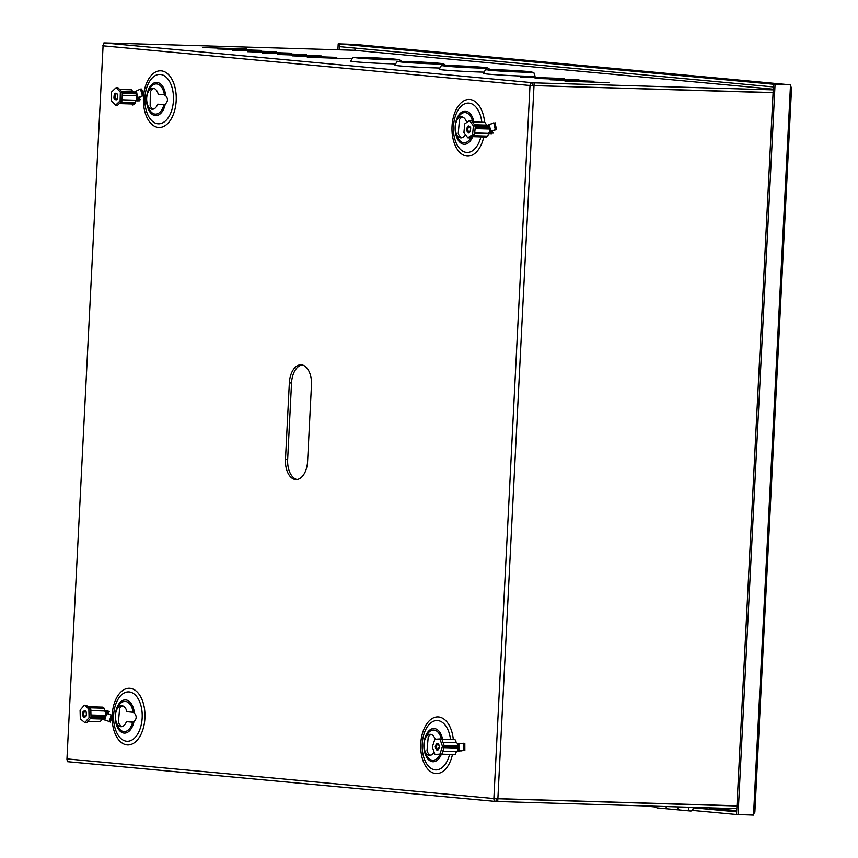 <?xml version="1.0" encoding="UTF-8"?>
<svg xmlns="http://www.w3.org/2000/svg" width="858" height="858" viewBox="0 0 858 858"><rect width="100%" height="100%" fill="white"/><g stroke="black" fill="none" stroke-linecap="round" stroke-linejoin="round"><path stroke-width="1.29" d="M490.315 133.666A3.829 2.22 -88.3 0 0 490.326 133.666A3.829 2.22 -88.3 0 0 490.411 133.676A3.829 2.22 -88.3 0 0 492.621 130.974M458.311 750.836A3.829 2.22 -88.3 0 0 459.051 751.136A3.829 2.22 -88.3 0 0 459.127 751.136A3.829 2.22 -88.3 0 0 460.231 750.686M137.173 100.826A3.829 2.22 -88.3 0 0 137.516 100.912A3.829 2.22 -88.3 0 0 137.591 100.912A3.829 2.22 -88.3 0 0 139.918 97.329M108.612 713.727A3.829 2.22 -88.3 0 0 106.617 710.724A3.829 2.22 -88.3 0 0 106.542 710.714A3.829 2.22 -88.3 0 0 106.36 710.724M301.383 364.843A19.155 11.09 91.7 0 1 311.475 384.995L307.593 461.454A19.155 11.09 91.7 0 1 295.978 479.568A19.155 11.09 91.7 0 1 285.478 459.405L289.35 382.936A19.155 11.09 91.7 0 1 300.976 364.822A19.155 11.09 91.7 0 1 301.383 364.843M430.695 755.222A10.532 6.103 91.7 0 1 427.466 752.026L426.984 750.782L428.228 736.968A10.532 6.103 91.7 0 1 431.306 734.502M435.188 739.253A10.532 6.103 -88.3 0 0 430.437 734.319A10.532 6.103 -88.3 0 0 430.212 734.309A10.532 6.103 -88.3 0 0 426.04 736.904C423.53 741.709 423.273 746.728 425.278 751.973A10.532 6.103 -88.3 0 0 429.375 755.34A10.532 6.103 -88.3 0 0 429.601 755.362A10.532 6.103 -88.3 0 0 434.127 752.198M461.969 137.763A10.532 6.103 91.7 0 1 458.74 134.567L458.258 133.322L459.502 119.509A10.532 6.103 91.7 0 1 462.58 117.042M466.698 122.522A10.532 6.103 -88.3 0 0 461.722 116.86A10.532 6.103 -88.3 0 0 461.497 116.838A10.532 6.103 -88.3 0 0 457.325 119.444C454.815 124.249 454.558 129.268 456.553 134.502A10.532 6.103 -88.3 0 0 460.649 137.881A10.532 6.103 -88.3 0 0 460.875 137.902A10.532 6.103 -88.3 0 0 465.465 134.62M122.115 726.565A10.532 6.103 91.7 0 1 118.887 723.38L118.404 722.125L119.648 708.322A10.532 6.103 91.7 0 1 122.726 705.855M134.406 713.159L133.151 712.365A4.976 2.885 -88.3 0 0 132.636 712.237L126.941 711.7A10.532 6.103 -88.3 0 0 121.857 705.662A10.532 6.103 -88.3 0 0 121.632 705.651A10.532 6.103 -88.3 0 0 117.46 708.258C114.951 713.052 114.704 718.071 116.699 723.315A10.532 6.103 -88.3 0 0 120.796 726.694A10.532 6.103 -88.3 0 0 121.021 726.705A10.532 6.103 -88.3 0 0 126.437 721.642L132.132 722.179A4.976 2.885 -88.3 0 0 132.239 722.179A4.976 2.885 -88.3 0 0 132.658 722.146L133.987 721.546A16.613 9.631 91.7 0 1 124.067 733.086A16.613 9.631 91.7 0 1 115.315 715.604A16.613 9.631 91.7 0 1 125.751 699.903A16.613 9.631 91.7 0 1 134.406 713.159C136.872 716.14 136.733 718.94 133.987 721.546M132.818 722.104L126.437 721.642M153.4 109.105A10.532 6.103 91.7 0 1 150.161 105.92L150.332 91.999L150.933 90.851A10.532 6.103 91.7 0 1 154 88.395M165.691 95.699L164.425 94.906A4.976 2.885 -88.3 0 0 163.921 94.777L158.215 94.241A10.532 6.103 -88.3 0 0 153.142 88.202A10.532 6.103 -88.3 0 0 152.917 88.192A10.532 6.103 -88.3 0 0 148.745 90.787C146.235 95.592 145.978 100.611 147.984 105.856A10.532 6.103 -88.3 0 0 152.07 109.234A10.532 6.103 -88.3 0 0 152.295 109.245A10.532 6.103 -88.3 0 0 157.711 104.183L163.417 104.708A4.976 2.885 -88.3 0 0 163.524 104.719A4.976 2.885 -88.3 0 0 163.932 104.676L165.262 104.086A16.613 9.631 91.7 0 1 155.352 115.615A16.613 9.631 91.7 0 1 146.589 98.144A16.613 9.631 91.7 0 1 157.035 82.443A16.613 9.631 91.7 0 1 165.691 95.699C168.157 98.681 168.018 101.48 165.262 104.086M164.103 104.633L157.711 104.183M688.631 807.239A2.874 2.338 95.3 0 0 688.481 808.086A2.874 2.338 95.3 0 0 690.561 811.014L679.89 810.016A2.874 2.338 -84.7 0 1 677.809 807.088A2.874 2.338 -84.7 0 1 677.831 806.917M690.561 811.014A2.874 2.338 95.3 0 0 693.167 808.225A2.874 2.338 95.3 0 0 693.103 807.367M655.48 806.263A2.874 2.338 95.3 0 0 657.378 807.936L668.05 808.922A2.874 2.338 95.3 0 0 668.082 808.922A2.874 2.338 95.3 0 1 666.001 806.574M736.958 805.984L496.074 798.691M736.818 808.654L496.074 801.479A2.874 2.338 -84.7 0 1 495.945 801.469A2.874 2.338 -84.7 0 1 493.876 798.541L529.997 85.5A2.874 2.338 -84.7 0 1 532.486 82.7L103.904 42.9L353.7 50.236A2.874 2.338 -84.7 0 1 353.818 50.247A2.874 2.338 -84.7 0 1 353.936 50.257M67.525 760.928L67.492 761.679L68.908 761.807M773.09 92.739L529.997 85.5L773.09 92.557M261.583 50.407L217.696 48.927L261.583 50.407M291.452 53.185L247.565 51.695L291.452 53.185M321.31 55.952L277.424 54.472L321.31 55.952M564.081 78.496L520.195 77.016L564.081 78.496M593.94 81.274L550.053 79.783L593.94 81.274M608.869 82.658L564.993 81.178L608.869 82.658M534.008 85.532L534.137 82.851L532.486 82.7L532.346 85.371M534.137 82.851L773.23 89.876M351.169 58.73L307.293 57.239L351.169 58.73M579.011 79.891L535.124 78.4L579.011 79.891M336.239 57.347L292.353 55.856L336.239 57.347M306.381 54.569L262.494 53.089L306.381 54.569M276.523 51.802L232.636 50.311L276.523 51.802M246.654 49.024L202.767 47.544L246.654 49.024M297.072 479.504A19.155 11.09 91.7 0 1 287.666 459.47L291.538 383A19.155 11.09 91.7 0 1 302.059 364.95M773.09 92.643L532.174 85.564M105.555 43.05A2.874 2.338 95.3 0 0 103.078 45.849L66.956 758.901L493.876 798.541L736.968 805.791M103.85 43.855L103.904 42.9M497.865 798.948L497.726 801.629M103.078 45.753L66.956 758.901A2.874 2.338 95.3 0 0 69.026 761.829A2.874 2.338 95.3 0 0 69.144 761.829L495.827 801.458M496.074 801.479L496.192 798.798M102.542 45.774L529.997 85.5M634.126 88.567L632.657 88.428M666.055 806.574A2.874 2.338 95.3 0 0 668.103 808.922L679.836 810.016A2.874 2.338 -84.7 0 1 679.836 810.016A2.874 2.338 -84.7 0 1 677.766 806.917M693.993 807.399L709.437 807.85M753.517 815.1L753.667 812.236L754.868 812.226L791.569 87.709L790.368 87.72L790.508 84.856L773.519 84.256L736.518 814.499L753.517 815.1M790.368 87.613L791.569 87.709M355.18 44.423L338.191 43.833L355.18 44.434M789.092 84.717A2.874 2.338 95.3 0 0 788.974 84.706L790.508 84.856M788.856 84.695L773.401 84.245L339.843 43.983L355.298 44.434L788.856 84.695A2.874 2.338 95.3 0 1 788.974 84.706L773.519 84.256M775.064 84.395L738.073 814.65M337.891 49.775L338.191 43.833M339.446 49.818L339.736 43.973M791.044 87.634A2.874 2.338 95.3 0 0 790.475 85.596M339.843 43.983L339.714 46.664L773.38 86.926M773.401 84.245L773.273 86.915M753.571 814.145A2.874 2.338 95.3 0 0 754.332 812.247M692.224 810.392L736.518 814.499M736.411 814.489L736.657 811.818M644.261 805.941L655.855 807.013M693.961 807.861L736.55 811.818M496.61 70.549L504.697 70.238L525.257 71.729L496.61 70.549M535.102 76.062A25.847 0.772 -177.1 0 1 517.095 75.879A25.847 0.772 -177.1 0 1 488.223 74.131A25.847 0.772 -177.1 0 1 483.462 73.445C486.282 68.34 484.255 70.431 490.315 69.627L527.584 71.461C536.229 73.016 532.743 71.321 535.102 76.062M452.37 66.441L460.456 66.13L481.016 67.621L452.37 66.441M483.773 72.126A25.847 0.772 -177.1 0 1 443.983 70.024A25.847 0.772 -177.1 0 1 439.221 69.337C442.042 64.232 440.015 66.323 446.074 65.519L483.344 67.353L487.816 67.954L490.229 69.627M408.129 62.334L416.216 62.023L436.776 63.513L408.129 62.334M439.532 68.018A25.847 0.772 -177.1 0 1 399.742 65.916A25.847 0.772 -177.1 0 1 394.98 65.229C397.801 60.124 395.774 62.216 401.834 61.411L439.103 63.245L443.575 63.846L445.988 65.519M466.645 130.609L466.655 130.695C469.004 134.105 470.345 133.14 470.71 127.799L470.688 127.713C468.425 124.635 467.084 125.6 466.645 130.609M489.939 127.574L490.712 131.113L496.492 129.483L492.117 131.156L488.513 133.644M489.532 125.676L489.253 124.367L494.744 123.037M471.578 136.647L486.432 137.087L487.784 136.154L488.588 133.376A4.601 2.66 91.7 0 0 489.671 129.032L489.95 127.606L475.257 127.177L474.517 134.62L472.565 134.567L467.814 137.848L463.921 132.497L464.779 123.842L469.53 120.56L473.423 125.912L472.565 134.567M474.517 134.62L469.766 137.913L467.814 137.848M469.53 120.56L471.482 120.613L474.839 125.225L489.521 125.654L489.95 127.606M489.811 126.394L473.423 125.912M475.118 128.603L489.671 129.032M472.458 121.954L484.791 122.319L486.818 125.182A4.601 2.66 -88.3 0 1 487.162 125.15L474.506 124.775M488.288 125.622A4.601 2.66 -88.3 0 0 487.162 125.15M474.678 132.958L488.588 133.376M472.94 135.714L487.784 136.154M489.253 124.367L487.859 125.332M490.712 131.113L489.264 132.111M491.816 133.709L488.556 133.612M489.907 132.679L493.178 132.775M435.231 746.814L435.231 746.9C436.733 751.522 438.17 751.404 439.553 746.524L439.553 746.428C438.073 742.17 436.625 742.299 435.231 746.814M457.368 743.468L458.88 743.371L458.901 750.632L464.843 750.557L457.282 750.879M458.88 743.371L464.457 743.318M439.639 754.257L455.072 754.579L456.488 751.576A4.601 2.66 91.7 0 0 458.344 748.079L444.058 747.457L441.902 754.107L434.888 754.386L432.325 747.007L434.845 739.274L439.907 738.942L442.46 746.331L439.95 754.053M441.902 754.107L434.888 754.386M439.907 738.942L441.859 738.995L444.047 745.355L458.74 745.784L458.751 747.897M458.837 746.814L442.46 746.331M443.994 747.661L458.344 748.079M441.945 739.274L455.03 739.65L456.456 742.738L443.007 742.342M458.311 745.774A4.601 2.66 -88.3 0 0 456.456 742.738M442.846 751.179L456.488 751.576M441.087 754.161L455.072 754.579M458.901 750.632L457.389 750.739M458.547 750.986L457.228 750.943M458.043 750.825L461.229 750.922M113.932 98.273L113.964 98.359C116.538 101.212 117.814 99.968 117.782 94.616L117.75 94.53C115.272 91.978 114.007 93.232 113.932 98.273M136.937 94.144L137.977 97.544L143.618 95.388L139.382 97.587L135.875 100.922M136.283 92.02L136.036 91.205L140.433 89.071L141.452 89.404M119.273 103.614L134.148 104.054L135.425 102.831L136.036 100.225A4.601 2.66 91.7 0 0 136.797 95.71L136.958 93.865L122.265 93.436L122.072 100.944L120.12 100.89L115.626 105.169L111.358 100.729L111.583 91.999L116.077 87.709L120.345 92.16L120.12 100.89M122.072 100.944L117.578 105.234L115.626 105.169M116.077 87.709L118.029 87.773L121.707 91.592L136.39 92.031L136.958 93.865M136.733 92.643L120.345 92.16M122.222 95.281L136.797 95.71M119.67 89.479L131.435 89.822L133.666 92.514M122.104 99.818L136.036 100.225M120.549 102.402L135.425 102.831M136.036 91.205L135.199 91.988M137.977 97.544L136.615 98.842M133.794 104.043L133.987 104.569L132.304 105.084L132.389 104M139.286 100.89L136.014 100.794M137.291 99.571L140.562 99.667M82.658 712.29L82.625 712.376C82.679 717.749 83.977 718.79 86.497 715.518L86.519 715.422C86.379 710.403 85.092 709.362 82.658 712.29M84.803 722.608L80.309 718.843L80.084 710.134L84.352 705.201L88.846 708.965L89.071 717.663L84.803 722.608L86.755 722.661L90.422 718.414L105.116 718.843L104.751 720.023L110.135 721.771M105.673 716.902L106.692 713.459L112.344 715.529L108.097 713.502L104.687 710.628M105.116 718.843L105.513 715.422A4.601 2.66 -88.3 0 0 104.762 710.992L104.15 708.204L102.874 707.131L88.02 706.692M105.448 718.146L89.071 717.663M105.673 716.945L90.991 716.516L90.798 709.019L88.846 708.965M90.798 709.019L86.304 705.255L84.352 705.201M105.513 715.422L90.948 714.993M103.689 718.8A4.601 2.66 91.7 0 1 102.799 719.036L90.208 718.672M102.392 718.972L100.161 721.675L87.913 721.31M104.762 710.992L90.841 710.585M106.692 713.459L105.33 712.312M104.751 720.023L103.443 718.918M104.15 708.204L89.296 707.764M102.413 707.11L101.029 707.078M104.73 710.681L108.001 710.778M109.288 711.85L106.017 711.754M363.889 58.226L371.975 57.915L392.535 59.406L363.889 58.226M395.291 63.91A25.847 0.772 -177.1 0 1 355.502 61.808A25.847 0.772 -177.1 0 1 350.74 61.122C353.56 56.017 351.533 58.108 357.593 57.304L394.862 59.138L399.335 59.738L401.748 61.411M133.151 712.365A15.112 8.752 -88.3 0 0 125.407 701.404A15.112 8.752 -88.3 0 0 117.46 708.258M116.699 723.315A15.112 8.752 -88.3 0 0 123.884 731.574A15.112 8.752 -88.3 0 0 132.658 722.146M129.15 691.923A24.7 14.307 -88.3 0 0 113.642 715.261A24.7 14.307 -88.3 0 0 126.652 741.237A24.7 14.307 -88.3 0 0 142.171 717.91A24.7 14.307 -88.3 0 0 129.15 691.923M112.13 716.226A28.335 16.42 -88.3 0 0 127.445 744.916A28.335 16.42 -88.3 0 0 144.916 718.125A28.335 16.42 -88.3 0 0 129.976 688.309A28.335 16.42 -88.3 0 0 112.173 715.079M164.425 94.906A15.112 8.752 -88.3 0 0 156.692 83.934A15.112 8.752 -88.3 0 0 148.745 90.787M147.984 105.856A15.112 8.752 -88.3 0 0 155.159 114.114A15.112 8.752 -88.3 0 0 163.932 104.676M160.435 74.464A24.7 14.307 -88.3 0 0 144.916 97.791A24.7 14.307 -88.3 0 0 157.936 123.777A24.7 14.307 -88.3 0 0 173.445 100.44A24.7 14.307 -88.3 0 0 160.435 74.464M143.608 95.506A28.335 16.42 -88.3 0 0 143.458 97.619A28.335 16.42 -88.3 0 0 158.398 127.434A28.335 16.42 -88.3 0 0 176.19 100.654A28.335 16.42 -88.3 0 0 161.905 70.924A28.335 16.42 -88.3 0 0 143.618 95.399L141.677 89.05M472.683 136.679A16.613 9.631 91.7 0 1 463.931 144.273A16.613 9.631 91.7 0 1 455.169 126.791A16.613 9.631 91.7 0 1 465.604 111.1A16.613 9.631 91.7 0 1 473.927 121.997M472.715 121.965A15.112 8.752 -88.3 0 0 465.261 112.591A15.112 8.752 -88.3 0 0 457.325 119.444M456.553 134.502A15.112 8.752 -88.3 0 0 463.738 142.76A15.112 8.752 -88.3 0 0 471.278 136.862M481.81 122.233A24.7 14.307 -88.3 0 0 469.004 103.121A24.7 14.307 -88.3 0 0 453.496 126.448A24.7 14.307 -88.3 0 0 466.505 152.424A24.7 14.307 -88.3 0 0 480.866 136.926M484.62 122.308A28.335 16.42 -88.3 0 0 467.803 99.528A28.335 16.42 -88.3 0 0 452.037 126.276A28.335 16.42 -88.3 0 0 464.714 155.598A28.335 16.42 -88.3 0 0 483.751 137.012M441.344 754.311A16.613 9.631 91.7 0 1 432.647 761.732A16.613 9.631 91.7 0 1 423.895 744.251A16.613 9.631 91.7 0 1 434.33 728.56A16.613 9.631 91.7 0 1 442.61 739.285M441.344 738.985A15.112 8.752 -88.3 0 0 433.987 730.051A15.112 8.752 -88.3 0 0 426.04 736.904M425.278 751.973A15.112 8.752 -88.3 0 0 432.453 760.22A15.112 8.752 -88.3 0 0 440.025 754.268M450.514 739.521A24.7 14.307 -88.3 0 0 437.73 720.581A24.7 14.307 -88.3 0 0 422.222 743.907A24.7 14.307 -88.3 0 0 435.231 769.883A24.7 14.307 -88.3 0 0 449.549 754.557M453.324 739.607A28.335 16.42 -88.3 0 0 436.465 716.998A28.335 16.42 -88.3 0 0 420.752 743.736A28.335 16.42 -88.3 0 0 433.387 773.047A28.335 16.42 -88.3 0 0 452.434 754.632M353.818 50.247L773.262 89.2L353.7 50.236M497.876 798.766L533.998 85.714M285.478 459.405L287.666 459.47M289.35 382.936L291.538 383M753.667 812.236L790.368 87.72M355.148 50.375L355.266 48.102M736.722 810.649L709.427 808.118M354.998 48.08L354.88 50.343M709.416 808.311L736.711 810.853M527.423 71.45A22.018 0.654 -177.1 0 1 522.2 72.104A22.018 0.654 -177.1 0 1 491.537 70.399A22.018 0.654 -177.1 0 1 496.761 69.745A22.018 0.654 -177.1 0 1 527.423 71.45M483.183 67.342A22.018 0.654 -177.1 0 1 477.96 67.996A22.018 0.654 -177.1 0 1 447.297 66.291A22.018 0.654 -177.1 0 1 452.52 65.637A22.018 0.654 -177.1 0 1 483.183 67.342M438.942 63.235A22.018 0.654 -177.1 0 1 433.719 63.889A22.018 0.654 -177.1 0 1 403.056 62.184A22.018 0.654 -177.1 0 1 408.279 61.529A22.018 0.654 -177.1 0 1 438.942 63.235M468.897 126.652A2.778 1.609 91.7 0 1 469.53 126.448L470.538 127.949C470.495 130.781 470.109 132.132 469.369 132.003A2.778 1.609 91.7 0 1 467.953 130.341A2.778 1.609 91.7 0 1 468.897 126.652M495.248 129.483L493.79 122.748M438.17 743.918A2.778 1.609 91.7 0 1 438.256 743.918L439.382 746.471L438.095 749.463A2.778 1.609 91.7 0 1 436.561 746.868A2.778 1.609 91.7 0 1 438.17 743.918M463.599 750.525L463.577 743.253M115.894 94.048A2.778 1.609 91.7 0 1 116.72 93.694L117.621 94.852C117.771 97.78 117.417 99.249 116.559 99.238A2.778 1.609 91.7 0 1 115.229 97.887A2.778 1.609 91.7 0 1 115.894 94.048M142.385 95.41L140.433 89.071M83.912 712.794A2.778 1.609 91.7 0 1 85.435 711.153C85.993 710.66 86.315 712.011 86.379 715.197L85.274 716.698A2.778 1.609 91.7 0 1 84.61 716.43A2.778 1.609 91.7 0 1 83.912 712.794M109.159 722.007L111.1 715.443M394.701 59.127A22.018 0.654 -177.1 0 1 389.478 59.781A22.018 0.654 -177.1 0 1 358.816 58.076A22.018 0.654 -177.1 0 1 364.039 57.422A22.018 0.654 -177.1 0 1 394.701 59.127M495.945 801.469L69.026 761.829M788.974 84.706L355.416 44.444M496.492 129.483L495.034 122.748M464.843 750.557L464.821 743.285M110.392 722.093L112.344 715.529"/></g></svg>

